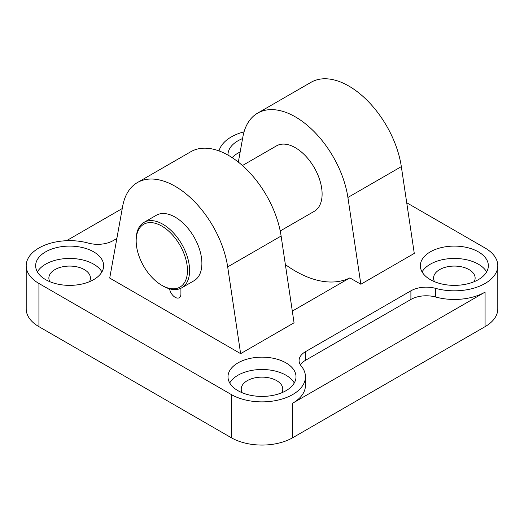 <?xml version="1.0" encoding="UTF-8"?>
<svg xmlns="http://www.w3.org/2000/svg" width="524" height="524" viewBox="0 0 524 524"><rect width="100%" height="100%" fill="white"/><g stroke="black" fill="none" stroke-linecap="round" stroke-linejoin="round"><path stroke-width="0.79" d="M434.54 281.689A20.777 12 180 0 1 433.571 278.074A20.777 12 180 0 1 446.402 266.991A20.777 12 180 0 1 469.046 269.591A20.777 12 180 0 1 475.13 278.074A20.777 12 180 0 1 474.168 281.689M422.069 271.91A34.001 19.63 180 0 1 478.392 264.194A34.001 19.63 180 0 1 486.632 271.91M478.392 251.854A34.001 19.63 180 0 1 488.355 265.74A34.001 19.63 180 0 1 467.362 283.877A34.001 19.63 180 0 1 430.309 279.62A34.001 19.63 180 0 1 420.346 265.74A34.001 19.63 180 0 1 441.339 247.603A34.001 19.63 180 0 1 478.392 251.854M49.832 281.689A20.777 12 180 0 1 48.87 278.074A20.777 12 180 0 1 61.694 266.991A20.777 12 180 0 1 84.344 269.591A20.777 12 180 0 1 90.429 278.074A20.777 12 180 0 1 89.46 281.689M37.368 271.91A34.001 19.63 180 0 1 93.691 264.194A34.001 19.63 180 0 1 101.931 271.91M93.691 251.854A34.001 19.63 180 0 1 103.654 265.74A34.001 19.63 180 0 1 82.661 283.877A34.001 19.63 180 0 1 45.608 279.62A34.001 19.63 180 0 1 35.645 265.74A34.001 19.63 180 0 1 56.638 247.603A34.001 19.63 180 0 1 93.691 251.854M242.186 392.745A20.777 12 180 0 1 241.223 389.129A20.777 12 180 0 1 254.048 378.046A20.777 12 180 0 1 276.692 380.647A20.777 12 180 0 1 282.777 389.129A20.777 12 180 0 1 281.814 392.745M229.722 382.959A34.001 19.63 180 0 1 286.045 375.25A34.001 19.63 180 0 1 294.278 382.959M286.045 362.909A34.001 19.63 180 0 1 296.001 376.789A34.001 19.63 180 0 1 275.015 394.926A34.001 19.63 180 0 1 237.955 390.675A34.001 19.63 180 0 1 227.999 376.789A34.001 19.63 180 0 1 248.985 358.652A34.001 19.63 180 0 1 286.045 362.909M238.335 162.106L242.887 136.849A75.561 43.63 60 0 1 257.612 113.151A75.561 43.63 60 0 1 295.392 116.891A75.561 43.63 60 0 1 347.903 197.476L401.332 166.625L414.281 253.4L360.846 284.244L349.842 277.897A113.308 65.415 60 0 1 295.392 271.104A113.308 65.415 60 0 1 285.37 264.594M349.842 277.897L292.313 311.112M401.332 166.625A75.561 43.63 -120 0 0 348.827 86.047A75.561 43.63 -120 0 0 311.046 82.301L257.612 113.151M240.627 353.654L294.056 322.804L281.113 236.036A75.561 43.63 -120 0 0 228.608 155.451A75.561 43.63 -120 0 0 190.828 151.711L137.393 182.562A75.561 43.63 60 0 1 175.173 186.302A75.561 43.63 60 0 1 227.678 266.88L240.627 353.654L109.719 278.074L122.668 206.253A75.561 43.63 60 0 1 137.393 182.562M180.918 288.266L180.918 294.01A8.122 4.69 60 0 1 179.234 297.73A8.122 4.69 60 0 1 175.173 297.324A8.122 4.69 60 0 1 169.553 288.816M161.818 285.325L162.885 285.94A37.78 21.811 -120 0 0 181.776 287.814A37.78 21.811 -120 0 0 189.603 270.515A37.78 21.811 -120 0 0 173.11 232.499A37.78 21.811 -120 0 0 143.995 222.373A37.78 21.811 -120 0 0 136.168 239.671L136.168 240.902A36.267 20.94 -120 0 0 161.818 285.325A36.267 20.94 -120 0 0 187.461 270.515A36.267 20.94 -120 0 0 161.818 226.093A36.267 20.94 -120 0 0 136.168 240.902M143.995 222.373L156.283 215.279A37.78 21.811 60 0 1 185.398 225.399A37.78 21.811 60 0 1 201.891 263.421A37.78 21.811 60 0 1 194.063 280.72L181.776 287.814M242.435 165.538L276.502 145.869A37.78 21.811 60 0 1 305.616 155.995A37.78 21.811 60 0 1 322.109 194.018A37.78 21.811 60 0 1 314.282 211.31L280.216 230.979M228.006 155.111A34.001 19.63 180 0 1 227.999 154.685A34.001 19.63 180 0 1 242.579 138.572M406.722 202.762L485.073 248.003A43.446 25.087 180 0 1 497.8 265.74A43.446 25.087 180 0 1 435.627 288.37A21.726 12.543 0 0 0 410.901 290.82L305.446 351.709A21.726 12.543 0 0 0 299.086 360.577A21.726 12.543 0 0 0 301.208 365.981A43.446 25.087 180 0 1 305.446 376.789A43.446 25.087 180 0 1 278.624 399.963A43.446 25.087 180 0 1 231.274 394.526L38.927 283.477A43.446 25.087 180 0 1 26.2 265.74A43.446 25.087 180 0 1 88.373 243.103A21.726 12.543 0 0 0 113.099 240.654L116.859 238.479M219.039 150.925A43.446 25.087 180 0 1 244.06 131.838M347.903 197.476L360.846 284.244M232.139 157.632A34.001 19.63 180 0 1 240.162 151.98M300.416 364.894A21.726 12.543 180 0 1 305.446 360.342L410.901 299.459A21.726 12.543 180 0 1 435.627 297.01A43.446 25.087 0 0 0 485.073 292.11L292.726 403.166A43.446 25.087 0 0 0 305.446 385.428L305.446 376.789M66.496 240.719L122.262 208.526M26.2 265.74L26.2 308.924A43.446 25.087 0 0 0 38.927 326.662L231.274 437.717A43.446 25.087 0 0 0 292.726 437.717L485.073 326.662A43.446 25.087 0 0 0 497.8 308.924L497.8 265.74M281.113 236.036L227.678 266.88M292.726 437.717L292.726 403.166M485.073 326.662L485.073 292.11M38.927 326.662L38.927 283.477M231.274 437.717L231.274 394.526M410.901 299.459L410.901 290.82M305.446 360.342L305.446 351.709M435.627 297.01L435.627 288.37"/></g></svg>
